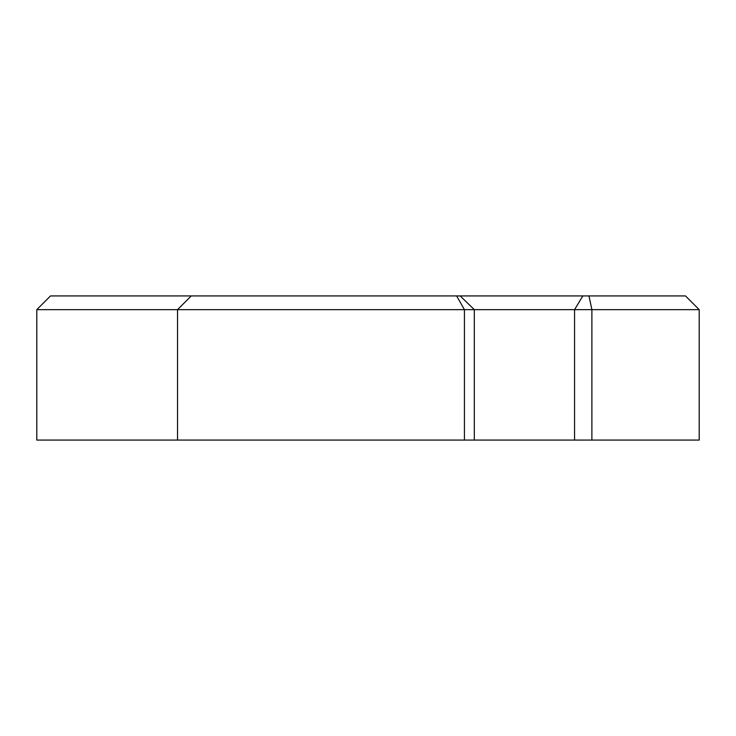 <?xml version="1.0" encoding="UTF-8"?>
<svg xmlns="http://www.w3.org/2000/svg" width="736" height="736" viewBox="0 0 736 736"><rect width="100%" height="100%" fill="white"/><g stroke="black" fill="none" stroke-linecap="round" stroke-linejoin="round"><path stroke-width="1.1" d="M582.829 295.927L574.558 309.654L574.558 440.073L474.324 440.073L474.324 309.654L699.2 309.654L685.474 295.927L460.147 295.927L474.324 309.654L464.425 309.654L464.425 440.073L177.532 440.073L177.532 309.654L464.425 309.654L456.633 295.927L50.526 295.927L36.8 309.654L177.532 309.654L191.259 295.927M36.8 309.654L36.8 440.073L177.532 440.073M699.2 309.654L699.2 440.073L591.891 440.073L591.891 309.654L588.975 295.927M574.558 440.073L591.891 440.073M464.425 440.073L474.324 440.073M456.633 295.927L462.079 295.927"/></g></svg>
